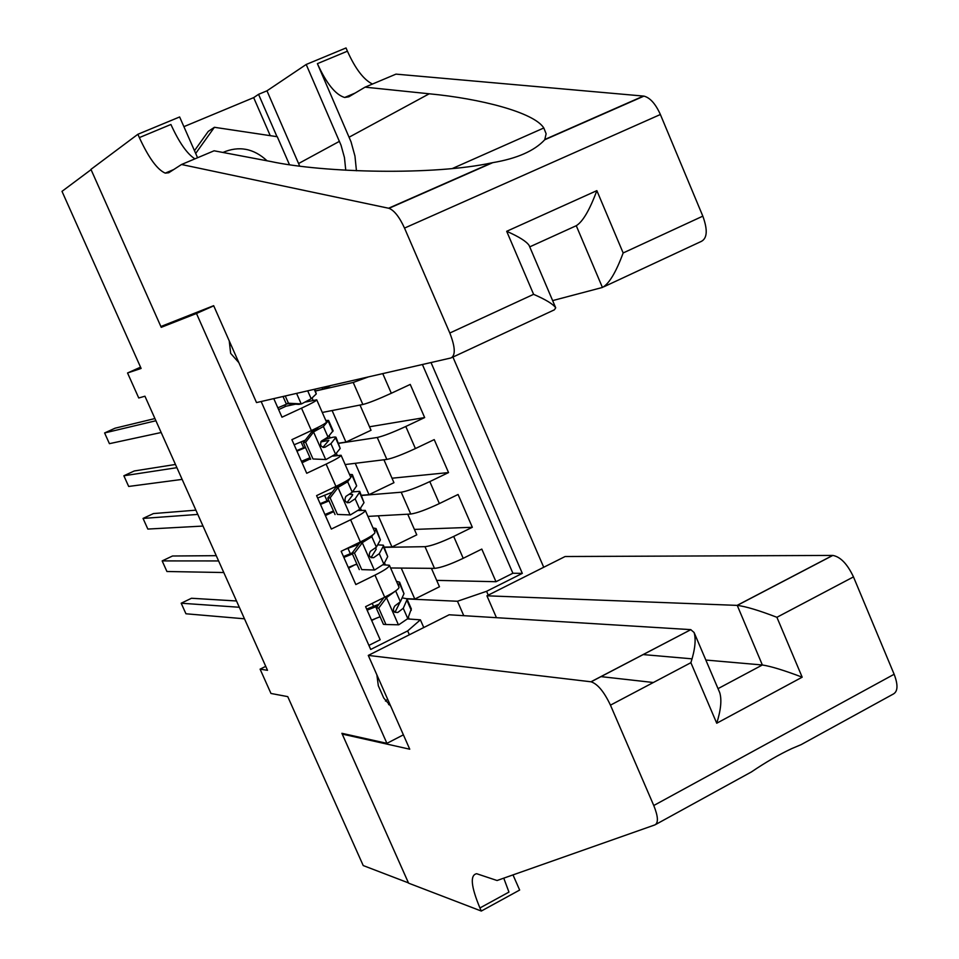 <?xml version="1.0" encoding="UTF-8"?>
<svg xmlns="http://www.w3.org/2000/svg" width="959" height="959" viewBox="0 0 959 959"><rect width="100%" height="100%" fill="white"/><g stroke="black" fill="none" stroke-linecap="round" stroke-linejoin="round"><path stroke-width="1.44" d="M229.249 340.948L230.651 353.356L238.863 362.67M543.729 567.272L452.924 357.072M196.475 313.485L161.232 327.331L91.069 169.647L61.999 191.356L141.117 368.436L127.547 372.979L138.743 397.985L144.941 396.211L267.513 670.317L260.093 669.154L270.965 693.465L287.748 696.63L363.221 865.557L408.462 882.891L341.883 733.299L386.921 743.345L196.475 313.485L213.737 305.837M273.783 398.62L281.982 417.201L301.51 408.162L311.375 430.579C321.325 425.88 326.36 423.027 326.492 422.032L316.734 399.831C316.554 400.718 311.483 403.499 301.51 408.162M311.375 430.579L291.896 439.666L306.724 473.278L326.132 464.108L335.938 486.405C345.815 481.622 350.766 478.601 350.778 477.342L341.08 455.261C341.02 456.4 336.034 459.361 326.132 464.108M335.938 486.405L316.59 495.623L331.334 529.056L350.622 519.766L360.38 541.943C370.198 537.076 375.053 533.887 374.945 532.365L365.295 510.392C365.355 511.806 360.464 514.923 350.622 519.766M360.38 541.943L341.152 551.293L355.825 584.546L374.993 575.124C384.763 570.209 389.558 566.913 389.39 565.247L383.24 564.803M390.589 567.98L434.499 568.375C440.696 567.812 450.274 564.455 463.209 558.306L481.802 549.087L495.983 581.717L436.681 580.375M384.307 547.337L425.005 546.678C431.166 545.983 440.732 542.578 453.691 536.441L472.331 527.282L414.396 529.416M472.331 527.282L458.078 494.484L439.378 503.571C426.371 509.673 416.829 513.161 410.74 514.036L367.932 516.398M345.168 464.552L386.849 459.409C392.83 458.222 402.348 454.614 415.415 448.56L434.223 439.606L448.548 472.571L392.003 478.217M322.284 412.466L362.85 404.494C368.7 403.008 378.194 399.268 391.32 393.262L410.248 384.427L424.657 417.573L369.503 426.779M316.734 399.831L305.382 402.061M295.468 404.195L285.386 406.352M341.08 455.261L332.737 456.112M310.62 459.133L308.762 459.385M365.295 510.392L358.39 510.476M333.936 512.034L332.03 512.154M376.863 674.812L378.326 685.781L383.732 697.996L390.709 706.148M403.391 734.834L386.921 743.345M261.148 401.509L370.701 649.459L407.659 630.914L420.39 619.826L407.611 618.939M463.76 615.678L457.467 601.257L486.573 591.307L522.319 573.374L431.011 362.538M486.573 591.307L488.251 595.143M409.361 634.786L407.659 630.914M315.643 390.972L353.212 382.461L362.85 404.494M313.113 400.394L312.047 397.973M338.647 443.346L377.271 437.472L386.849 459.409M337.316 455.489L336.321 453.211M361.531 495.467L401.198 492.219L410.74 514.036M361.399 510.284L360.464 508.162M357.132 564.659L355.166 564.659L348.596 568.172M385.362 564.815L384.487 562.825M495.983 581.717L512.897 573.242L422.404 364.516M424.657 417.573L405.789 426.479C392.699 432.509 383.192 436.177 377.271 437.472M448.548 472.571L429.8 481.598C416.769 487.687 407.239 491.224 401.198 492.219M368.903 645.395L380.172 639.749L365.583 606.663L384.703 597.193C394.449 592.242 399.208 588.874 398.992 587.112L389.39 565.247M380.22 617.045L379.44 616.985M420.39 619.826L423.77 627.546M406.964 598.943L457.467 601.257M409.193 619.058L408.39 617.212M140.553 367.165L127.547 372.979M265.739 666.349L260.093 669.154M353.763 491.559L353.356 490.636M330.196 437.927L329.201 435.662M376.348 618.171L371.684 620.497M373.531 606.292L372.236 603.367M512.897 573.242L522.319 573.374M431.418 568.351L439.474 586.764L414.803 599.039L406.832 598.68M414.803 599.039L401.222 568.076M350.335 553.691L347.937 548.26M407.743 514.192L416.769 534.846L391.955 546.978L384.199 547.109M391.955 546.978L378.29 515.822M383.936 459.769L393.957 482.689L369.011 494.664L361.447 495.276M369.011 494.664L355.25 463.305M331.814 511.662L332.114 512.358L325.389 515.582M327.031 500.826L324.55 495.192M360.009 405.058L371.037 430.267L345.935 442.087L338.575 443.202M345.935 442.087L332.102 410.536M308.342 458.414L308.834 459.541L302.073 462.729M303.607 447.697L301.042 441.859M330.807 385.53L322.763 389.246L315.595 390.876M322.763 389.246L322.008 387.544M368.292 376.935L353.212 382.461M284.751 404.902L285.446 406.472L278.637 409.613M385.446 701.077L387.64 699.195M161.232 327.331L181.215 318.484M384.403 597.337L386.693 597.445L378.709 608.078L385.95 624.525L398.728 624.8L407.803 618.615L411.339 608.893L406.952 598.919M395.384 611.974L394.581 612.166M380.088 616.745L371.529 620.149M386.693 597.445L396.259 590.48M398.429 585.829L399.603 582.173L396.439 581.286M378.709 608.078L376.204 607.934L383.42 624.321L385.95 624.525M376.204 607.934L384.008 597.529M236.513 600.981L191.488 598.26L181.191 603.223L239.318 607.263M181.191 603.223L185.938 613.772L244.485 618.807M399.675 582.341L403.991 593.693L400.382 601.737L394.772 605.992C392.267 610.212 393.274 612.369 397.805 612.465L403.259 608.27L406.82 600.13L406.88 598.752L402.133 597.841M379.009 604.206L366.662 609.109M367.117 610.152L377.642 606.016M399.963 602.336L394.976 612.286L397.805 612.465M194.473 150.683L208.259 131.407L214.396 127.295L277.271 136.717L289.426 164.612M195.684 153.464L214.396 127.295M267.046 160.788C253.667 148.369 238.947 145.588 222.908 152.457M496.45 617.692L486.92 595.803L565.115 556.52L832.82 555.429C840.468 556.807 847.348 563.964 853.474 576.898L776.91 617.296L802.18 677.186L716.733 723.23L690.888 662.693C695.083 649.519 696.15 639.449 694.1 632.508L690.744 629.631L449.16 614.779L368.28 655.417L590.96 681.789L690.768 629.691M690.888 662.693L610.451 705.153L653.762 805.512C658.126 816.337 658.545 822.798 655.009 824.86L497.062 880.518L476.659 873.709C469.898 875.028 470.989 886.452 479.932 907.969L481.298 911.05L408.57 883.155L342.243 734.079L409.745 749.207L368.28 655.417M853.474 576.898L894.136 674.261C898.151 684.822 897.9 691.391 893.416 693.98L801.185 744.616L791.678 748.643C778.9 754.625 765.462 762.405 751.341 771.983L655.788 824.428M512.993 874.908L519.658 890.048L481.298 911.05M343.202 733.587L342.243 734.079M486.92 595.803L737.111 605.381L832.676 555.429M610.451 705.153C604.086 691.739 597.625 683.959 591.08 681.813L590.96 681.789M503.763 878.168L508.953 892.098L479.932 907.969M600.873 676.61L653.355 682.508M643.045 654.565L692.074 658.845M705.836 660.044L762.357 664.983L737.243 605.393C745.886 606.46 759.108 610.439 776.91 617.296M802.18 677.186C784.258 670.377 770.976 666.301 762.357 664.983L718.027 688.646M716.733 723.23C720.892 710.032 721.899 699.842 719.741 692.674L694.1 632.508M552.636 300.599L602.42 287.46L576.263 225.713L529.728 246.871M181.515 164.504L168.736 172.764L165.248 173.123C157.336 169.731 148.705 157.887 139.355 137.593L137.88 134.272L90.949 169.371L160.872 326.516L213.665 305.681L256.509 402.576L451.03 357.947C455.681 355.393 455.285 347.086 449.819 333.025L404.518 228.086C399.459 217.034 394.281 210.453 389.006 208.319L181.515 164.504L214.085 150.791L270.51 161.448C324.358 173.004 433.947 175.461 491.667 162.874L492.734 162.658C517.057 158.535 534.391 150.899 544.724 139.774L546.127 133.792L543.813 127.979C533.947 112.299 480.183 98.609 429.224 93.79L365.055 87.161L348.86 96.787L344.653 97.482C335.53 94.761 326.444 83.493 317.393 63.654L347.422 51.187L346.031 47.95L306.197 64.469L266.974 90.817L299.652 166.015M365.055 87.161L395.983 74.131L643.933 96.116C650.082 97.698 655.56 103.836 660.379 114.505L404.518 228.086M449.819 333.025L533.6 294.329L506.688 231.299L596.858 190.637L623.158 252.96L702.827 216.147L660.379 114.505M270.246 135.663L253.667 97.626L183.9 126.66M253.667 97.626L258.546 94.33L266.974 90.817M137.88 134.272L179.633 116.962L197.578 157.744M345.755 170.234L344.461 157.6L341.056 145.288L306.197 64.469M356.448 170.774L354.962 156.089L351.018 141.776L317.393 63.654M702.827 216.147C707.79 229.836 707.298 238.24 701.365 241.38L604.002 286.717M372.464 84.044C363.689 79.729 355.333 68.772 347.422 51.187M194.929 158.858C187.113 153.931 179.105 142.471 170.906 124.478L139.355 137.593M170.187 171.05L170.45 171.649M276.995 136.669L258.546 94.33M533.6 294.329C545.875 299.664 553.235 304.159 555.705 307.803L554.398 309.817L452.192 357.407M506.688 231.299C519.047 236.765 526.515 241.476 529.116 245.42L555.705 307.803M596.858 190.637C589.653 210.033 582.796 221.721 576.263 225.713M623.158 252.96C615.99 272.332 609.085 283.828 602.42 287.46M354.482 553.103L352.049 553.127L359.853 542.818L362.514 542.506L354.482 553.103L361.759 569.622L374.621 570.006L383.84 564.084L387.712 556.616L383.42 545.335M374.621 570.006L361.759 569.622M356.844 564.012L348.285 567.464M360.057 542.554L364.516 539.857M362.514 542.506L371.804 536.716L372.871 534.882M374.681 531.754L376.048 528.529L373.015 527.953M352.049 553.127L359.301 569.598M216.243 555.669L172.5 556.004L162.167 560.907L218.604 560.943M162.167 560.907L166.926 571.504L223.795 572.535M376.108 528.661L380.375 539.929L376.384 547.121L370.378 551.329C368.208 555.561 369.311 557.659 373.698 557.659L379.273 553.691L383.216 546.39L383.36 545.192L377.642 544.856M352.169 552.959L343.466 556.544M343.849 557.419L352.409 553.954M375.724 547.865L376.192 549.291L370.977 557.647M358.714 544.328L344.784 549.519M330.124 497.841L327.762 498.033L335.83 487.508L338.215 487.28L330.124 497.841L337.448 514.444L350.383 514.923L359.745 509.265L364.012 502.66L359.769 491.476M350.383 514.923L337.448 514.444M333.48 511.003L324.921 514.515M335.83 487.508L341.224 483.792M338.215 487.28L347.661 481.754L349.987 478.553M350.802 477.402L352.373 474.621L349.472 474.357M327.762 498.033L335.063 514.587M195.9 510.164L153.44 513.568L143.047 518.423L197.794 514.42M143.047 518.423L147.842 529.068L203.008 526.059M352.421 474.729L356.652 485.877L352.253 492.219L345.875 496.414C344.029 500.61 345.228 502.66 349.46 502.564L355.154 498.824L359.505 492.387L359.721 491.356L352.504 491.871M328.697 500.142L320.15 503.703M320.474 504.422L329.033 500.91M349.52 494.269L352.66 494.448L352.468 495.323L346.978 502.636M332.21 492.231L317.657 498.045M305.645 442.279L303.356 442.65L311.471 432.161L313.785 431.766L305.645 442.279L313.006 458.977L326.012 459.553L335.542 454.17L340.205 448.44L336.01 437.34M326.012 459.553L313.006 458.977M310.009 457.743L301.45 461.303M311.471 432.161L316.23 429.56L318.508 427.115M313.785 431.766L323.387 426.515L328.577 420.426L325.808 420.486M303.356 442.65L310.692 459.301M175.461 464.456L134.296 470.965L123.867 475.772L176.9 467.68M123.867 475.772L128.674 486.453L182.138 479.392M328.613 420.51L333.109 430.747L328.002 437.04L321.277 441.212C319.743 445.36 321.013 447.35 325.113 447.182L330.927 443.669L335.962 437.256C335.194 436.489 330.627 437.556 322.284 440.457M305.274 447.002L296.727 450.61M296.966 451.162L305.525 447.589M320.786 441.919L328.889 440.361L322.907 447.338M305.31 440.133L294.149 444.76M285.255 395.983L288.443 403.224L301.522 403.895L311.196 398.788L316.266 393.933L314.864 389.186M301.522 403.895L298.92 404.374L286.19 403.715L288.443 403.224M287.448 403.775L277.846 407.827M283.013 396.499L286.19 403.715M154.926 418.556L115.08 428.193L104.603 432.953L155.909 420.749M104.603 432.953L109.422 443.669L161.172 432.509M425.005 546.678L434.499 568.375M453.691 536.441L463.209 558.306M382.761 373.614L391.32 393.262M405.789 426.479L415.415 448.56M429.8 481.598L439.378 503.571M374.993 575.124L384.703 597.193M386.489 597.709L398.417 624.8M406.82 600.13L411.279 610.308M399.507 583.492L403.991 593.693M403.259 608.27L407.803 618.615M395.839 591.379L400.382 601.737M653.762 805.512L894.136 674.261M388.611 208.223L491.667 162.874M544.94 139.427L643.465 96.056M429.224 93.79L349.184 137.161M298.621 163.51L339.462 141.321M362.31 542.77L374.298 569.994M383.216 546.39L387.712 556.616M375.88 529.68L380.375 539.929M379.273 553.691L383.84 564.084M371.804 536.716L376.384 547.121M371.013 557.659L373.698 557.659M338.012 487.544L350.059 514.911M359.505 492.387L364.012 502.66M352.121 475.58L356.652 485.877M355.154 498.824L359.745 509.265M347.661 481.754L352.253 492.219M347.23 502.732L349.46 502.564M313.581 432.029L325.688 459.541M335.662 438.095L340.205 448.44M328.254 421.217L332.797 431.562M330.927 443.669L335.542 454.17M323.387 426.515L328.002 437.04M323.363 447.445L325.113 447.182M296.583 393.382L301.198 403.883M314.252 389.33L316.266 393.933M307.695 390.828L311.196 398.788M388.611 704.601L390.145 704.865M832.82 555.429L737.243 605.393M690.876 629.643L591.08 681.813M543.813 127.979L452.408 168.496M173.675 169.575L165.248 173.123M344.653 97.482L355.118 93.071M389.006 208.319L492.734 162.658M544.724 139.774L643.933 96.116"/></g></svg>
